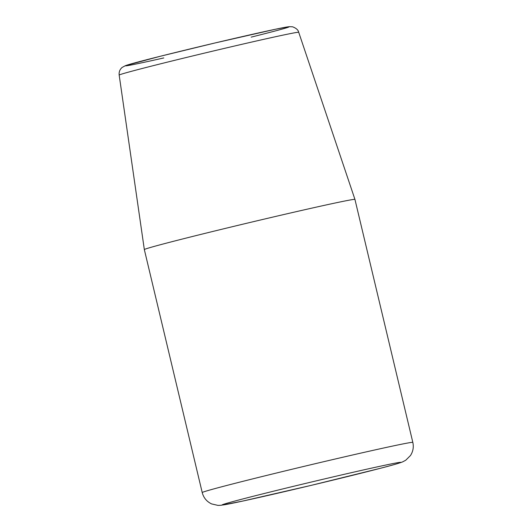 <?xml version="1.0" encoding="UTF-8"?>
<svg xmlns="http://www.w3.org/2000/svg" width="532" height="532" viewBox="0 0 532 532"><rect width="100%" height="100%" fill="white"/><g stroke="black" fill="none" stroke-linecap="round" stroke-linejoin="round"><path stroke-width="0.8" d="M354.944 199.42L354.944 199.42A108.249 1.889 166.6 0 0 249.202 222.669A108.249 1.889 166.6 0 0 144.338 249.588A108.249 1.889 166.6 0 0 144.338 249.594L202.22 492.559A108.249 1.889 -13.4 0 1 272.916 473.886A108.249 1.889 -13.4 0 1 390.348 446.554A108.249 1.889 -13.4 0 1 412.825 442.391L354.944 199.42L298.718 32.306A92.282 1.609 -13.4 0 0 279.553 35.857A92.282 1.609 -13.4 0 0 179.51 59.145A92.282 1.609 -13.4 0 0 119.175 75.079C118.849 71.98 119.833 69.426 122.141 67.424L125.519 65.609L160.265 56.272L215.021 42.966L275.051 29.327L289.262 26.66L292.573 26.799C296.218 28.169 298.259 30.011 298.718 32.306M251.177 37.127A83.99 1.463 166.6 0 0 274.585 29.426A83.99 1.463 166.6 0 0 158.842 56.631A83.99 1.463 166.6 0 0 142.928 62.563A83.99 1.463 166.6 0 0 163.783 57.941M381.464 465.966A91.597 1.596 -13.4 0 1 323.995 482.298A91.597 1.596 -13.4 0 1 228.687 502.753A91.597 1.596 -13.4 0 1 381.464 465.966M119.175 75.079L144.338 249.588M412.825 442.391C413.863 447.119 413.071 451.515 410.445 455.558L405.763 460.213L402.638 461.876C398.894 463.325 391.426 465.473 380.234 468.326L311.154 485.37L242.452 501.137L221.026 505.28L217.987 505.4L211.616 503.917C206.742 501.603 203.61 497.812 202.22 492.559"/></g></svg>
